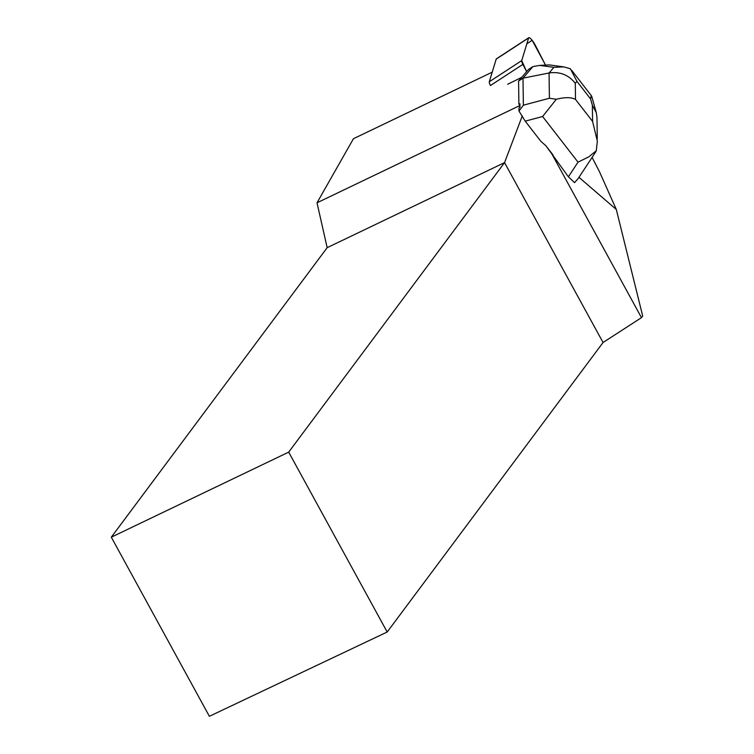 <?xml version="1.0" encoding="UTF-8"?>
<svg xmlns="http://www.w3.org/2000/svg" width="754" height="754" viewBox="0 0 754 754"><rect width="100%" height="100%" fill="white"/><g stroke="black" fill="none" stroke-linecap="round" stroke-linejoin="round"><path stroke-width="1.13" d="M522.89 64.373L490.468 85.522A6.626 1.517 -123.1 0 1 489.308 81.743L496.198 59.104A6.626 1.517 -123.1 0 1 496.368 58.85L528.79 37.7A6.626 1.517 56.9 0 0 528.62 37.954L521.73 60.593A6.626 1.517 56.9 0 0 522.89 64.373L526.631 71.63L521.73 60.584L526.839 43.817L532.145 40.301L545.349 64.75L535.048 44.769A6.626 1.517 56.9 0 0 528.79 37.7M595.255 152.591L578.243 178.425L574.548 182.657L568.393 176.794L551.862 153.957L641.475 317.651L642.691 316.03L616.31 209.489L578.978 177.322M592.088 157.398L599.487 171.742L616.31 209.489M519.968 107.341L518.941 108.01L518.988 111.074L523.37 105.192L523.003 78.162L518.573 81.046L518.893 104.127L519.911 103.798L519.968 107.341L519.308 105.805L317.01 202.807L353.447 138.717L492.221 72.167M519.911 103.798L519.308 105.805M522.305 115.871L504.558 162.61L327.17 247.67L317.01 202.807M507.631 84.278L521.768 77.313M387.188 632.022L209.376 716.3L111.309 537.187L288.697 452.127L387.188 632.022L603.049 342.505L641.475 317.651M111.309 537.187L327.17 247.67M553.04 154.975L545.868 145.739L540.891 141.375L525.208 121.158L518.988 111.074M551.862 153.957L545.868 145.739M603.049 342.505L504.558 162.61L288.697 452.127M532.889 66.597L523.003 78.162L549.063 72.997L553.907 67.332L539.713 65.4L532.889 66.597L528.46 69.491L518.573 81.046M539.713 65.4L549.223 64.901L563.606 66.861M556.329 99.264L549.402 98.246L549.063 72.997C559.798 71.394 568.544 74.825 575.293 83.289L575.509 99.434C571.372 97.153 564.972 97.096 556.329 99.264L542.607 116.512L525.208 121.158M568.393 176.794L578.026 162.148L588.799 156.851L596.282 150.725L597.347 141.092L592.587 121.432L592.371 105.287L596.282 112.666L596.98 117.464M595.264 152.581L596.282 150.725M591.23 95.645L590.608 98.972L576.942 81.366L570.316 68.699L563.653 66.87L553.907 67.332M489.308 81.743L521.73 60.593M528.62 37.954L496.198 59.104M578.026 162.148L542.607 116.512M592.371 105.287L590.608 98.972M576.942 81.366L575.293 83.289M575.509 99.434L592.587 121.432M523.37 105.192L549.402 98.246M597.262 138.802L596.98 117.605M596.244 112.506L591.749 96.371M591.485 95.862L571.589 70.226"/></g></svg>

